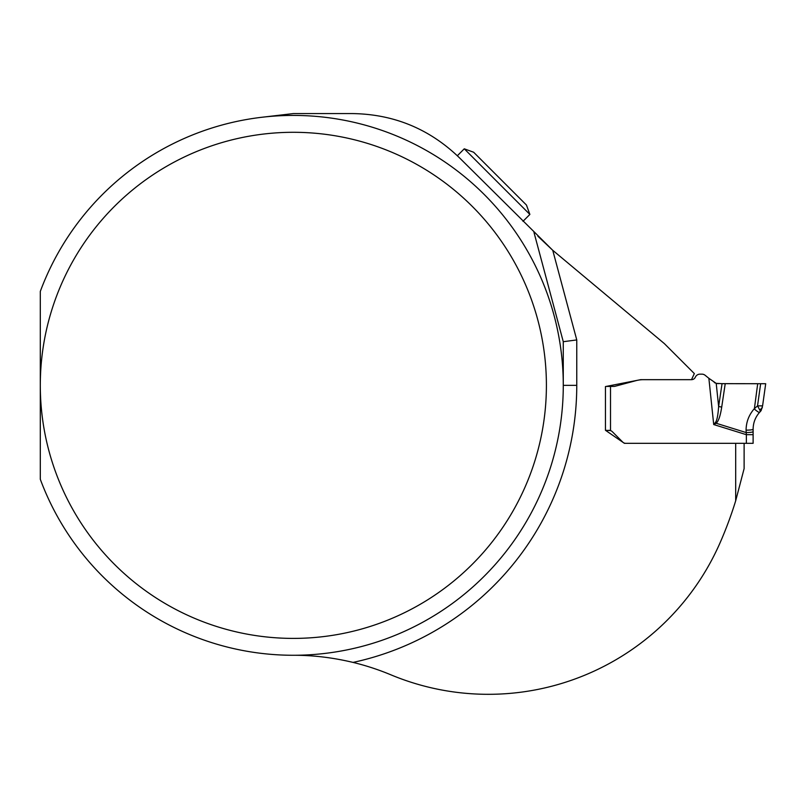 <?xml version="1.0" encoding="UTF-8"?>
<svg xmlns="http://www.w3.org/2000/svg" width="806" height="806" viewBox="0 0 806 806"><rect width="100%" height="100%" fill="white"/><g stroke="black" fill="none" stroke-linecap="round" stroke-linejoin="round"><path stroke-width="1.21" d="M606.223 386.417L613.88 386.417A4.675 4.675 0 0 0 615.089 386.255L635.984 380.654A29.066 29.066 0 0 1 643.5 379.666L691.498 379.666L694.339 373.581L664.356 343.598L552.745 250.293L459.702 158.047C456.579 154.974 456.579 154.974 459.702 158.047C456.579 154.974 456.579 154.974 459.702 158.047C429.739 128.98 393.953 114.16 352.333 113.575L293.354 113.575L261.859 117.273M40.3 291.419A269.919 269.919 0 0 1 454.997 169.179A269.919 269.919 0 0 1 454.997 601.518A269.919 269.919 0 0 1 40.3 479.278L40.3 385.349A253.054 253.054 0 0 0 419.876 604.5A253.054 253.054 0 0 0 419.876 166.197A253.054 253.054 0 0 0 40.3 385.349L40.3 291.419M537.894 236.239L552.745 250.293L576.764 339.93L563.273 341.704L533.955 232.299L563.273 341.704L563.273 385.349L576.764 385.349A283.42 283.42 0 0 1 353.038 662.411A253.054 253.054 0 0 1 390.819 674.793A253.054 253.054 0 0 0 720.01 542.932A392.23 392.23 0 0 0 735.687 500.778L735.687 443.32L624.398 443.32L605.447 430.283L605.447 386.568L605.447 430.283L610.505 430.575A5.058 5.058 0 0 1 612.399 431.764L622.726 442.091A4.221 4.221 0 0 0 625.708 443.32L751.404 443.32L746.366 443.32L746.366 434.686L753.116 434.686L753.116 443.32L751.404 443.32M754.396 408.622L757.7 383.716L722.055 383.666L725.229 383.656L721.713 407.06C720.373 415.856 718.519 421.256 716.151 423.251L713.713 424.55L708.867 378.306L705.149 375.294A5.058 5.058 0 0 0 701.955 374.155L699.981 374.155A5.058 5.058 0 0 0 695.397 377.077L695.326 377.228A4.221 4.221 0 0 1 691.498 379.666L640.689 379.666L605.447 386.568L605.447 430.283M353.038 662.411C332.868 657.585 312.97 655.207 293.354 655.268M744.119 443.32L744.119 468.598L735.687 500.778M464.266 148.818L473.646 152.233L526.459 205.056L529.874 214.426L464.266 148.818L457.375 155.719M529.874 214.426L522.983 221.328M753.116 434.686L753.116 431.593A6.75 0.937 180 0 1 746.074 432.54L716.151 423.251A6.75 0.826 -129.4 0 1 715.466 422.415L713.713 424.55L746.366 434.686L746.074 430.152A6.75 0.937 180 0 0 753.116 429.205L753.116 431.593L753.116 429.205C753.197 422.828 755.323 417.226 759.504 412.41L762.345 407.574L759.806 410.042L757.529 405.881L762.587 405.851L761.126 410.597M760.461 411.382L759.806 410.042L760.461 411.382L759.504 412.41L760.804 411M762.587 405.851L765.7 383.727L725.229 383.656L765.7 383.727L757.7 383.716L765.7 383.727L762.587 405.851L757.529 405.881L754.164 408.864C748.875 414.979 746.185 422.072 746.074 430.152C746.185 422.072 748.875 414.979 754.164 408.864A6.75 0.897 -138.4 0 0 759.504 412.41M721.713 407.06A6.75 0.977 -171.5 0 1 718.63 406.476L722.055 383.666L716.212 383.364L714.317 382.558M715.466 422.415C716.987 420.5 718.035 415.191 718.63 406.476L716.212 383.364L708.867 378.306M608.822 430.283L610.505 430.575L610.505 386.417M718.428 383.656L716.212 383.364M751.353 443.32L751.877 443.32M576.764 339.93L576.764 385.349M760.642 383.716L757.529 405.881"/></g></svg>
